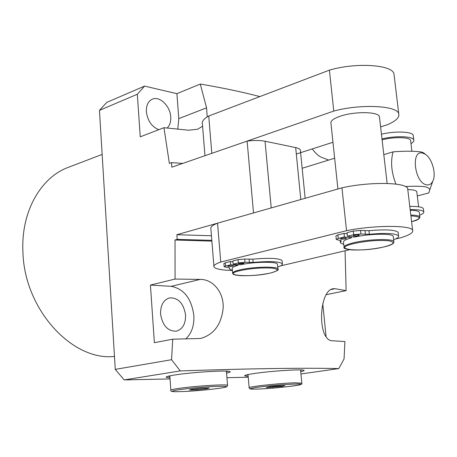 <?xml version="1.0" encoding="UTF-8"?>
<svg xmlns="http://www.w3.org/2000/svg" width="457" height="457" viewBox="0 0 457 457"><rect width="100%" height="100%" fill="white"/><g stroke="black" fill="none" stroke-linecap="round" stroke-linejoin="round"><path stroke-width="0.69" d="M169.975 377.905L166.177 377.299C165.845 376.728 168.65 375.962 174.591 375.008C192.254 372.095 230.294 369.896 230.197 371.73C230.465 372.112 229.26 372.586 226.569 373.163M169.873 376.425L168.022 376.294M300.735 371.695C303.225 371.17 304.351 370.741 304.099 370.416C304.122 368.89 270.99 370.935 253.932 373.558C247.437 374.54 244.346 375.306 244.644 375.848L248.174 376.339M246.637 374.889L248.054 374.963M185.702 338.985C191.677 333.399 194.379 325.475 193.819 315.21C191.392 298.404 183.84 288.778 171.164 286.333L150.422 285.071L154.375 342.681L172.752 339.185L200.56 338.483C213.522 334.781 221.022 324.996 223.05 309.126C224.598 293.645 213.67 279.176 200.195 279.41L171.164 286.333M185.553 314.913C183.571 303.237 178.224 297.57 169.518 297.913C163.429 299.912 160.447 305.276 160.573 314.016C162.521 325.635 167.782 331.354 176.362 331.171C182.68 329.211 185.748 323.79 185.553 314.913M167.188 128.023C169.838 125.441 171.021 121.733 170.735 116.901C170.233 106.064 159.664 95.742 152.324 99.175C148.131 101.197 146.149 105.378 146.377 111.737C147.634 120.802 151.758 126.789 158.756 129.702M102.14 154.42L68.516 167.273C40.816 177.185 20.822 211.848 22.93 252.058C24.29 309.515 72.343 361.316 114.479 356.426M211.877 241.125L175.025 239.999L177.213 239.388L211.814 240.342M200.195 279.41L175.065 279.05L175.025 239.999M171.541 359.71L180.287 370.918L124.15 379.921L115.273 369.376L171.541 359.71L172.752 339.185M300.952 373.969L338.768 368.593C303.911 367.759 251.082 368.536 180.287 370.918M338.768 368.593L344.07 358.928L344.904 341.562L332.816 340.785C317.118 341.653 318.5 290.698 333.01 288.744L335.021 288.704L346.126 290.635L326.344 294.639M345.069 250.784L346.126 290.635M328.657 160.081L321.442 157.265C318.626 156.14 315.57 153.358 312.28 148.919M207.221 116.895L206.553 107.841L200.303 84.042C222.622 87.858 242.478 92.034 259.873 96.581M202.582 126.229L197.618 129.228L188.541 130.222L163.96 127.697L140.242 136.832L137.317 94.245L99.455 110.377L115.273 369.376M182.72 163.412L171.506 162.641L169.364 163.395L163.96 127.697M99.455 110.377L106.778 102.385L144.578 86.105L137.317 94.245M124.15 379.921L170.05 378.927M226.94 377.693L248.248 377.231M228.249 371.25L226.449 371.684M175.065 279.05L150.422 285.071M177.213 239.388L176.865 234.721L211.442 235.761M171.506 162.641L171.843 167.182L247.111 141.104L253.521 212.956L176.865 234.721M200.303 84.042L176.899 93.674L144.578 86.105M326.052 336.289L322.768 303.688M177.796 129.103L178.801 118.614L176.899 93.674M300.597 370.313L301.986 369.993M300.803 199.532L295.685 147.594L265.031 141.219L271.218 207.929M295.685 147.594C298.421 148.182 299.975 148.999 300.358 150.056L300.415 150.627M247.111 141.104C254.115 140.236 260.09 140.276 265.031 141.219M419.309 212.596L419.258 212.145C418.583 210.997 415.579 210.369 410.243 210.271M381.452 134.232C394.814 130.873 412.425 131.507 413.219 135.289L413.305 135.992M381.995 138.905C395.368 135.575 412.991 136.18 413.785 139.905C414.168 141.064 413.231 142.304 410.974 143.618M416.841 192.157L416.778 191.666C416.093 190.403 413.094 189.701 407.77 189.546M382.103 139.842C393.568 136.694 409.906 137.043 410.58 140.385L410.654 140.979M422.731 153.112C410.477 149.41 414.539 183.206 426.627 184.822C429.346 185.262 431.419 184.005 432.859 181.046C436.469 173.951 432.156 158.522 425.381 154.317L422.731 153.112M395.933 184.114C391.352 172.243 390.409 161.492 393.106 151.85C404.137 150.987 413.494 151.01 421.183 151.93L423.536 152.792L424.582 153.655M417.298 195.95L428.786 192.94L429.46 190.815C430.3 189.147 428.963 187.804 425.461 186.782C420.12 186.13 413.459 186.062 405.485 186.582M383.811 154.643L393.106 151.85M419.629 215.213C422.771 213.985 424.147 212.848 423.753 211.814C422.719 210.226 418.189 209.495 410.163 209.62M423.433 209.192L423.371 208.649C422.331 207.044 417.801 206.296 409.78 206.415M341.488 238.377L340.351 238.965C341.173 239.359 342.83 239.319 345.326 238.845L346.463 238.257C345.646 237.863 343.984 237.903 341.488 238.377M354.278 235.252L353.107 235.858C353.929 236.258 355.592 236.218 358.105 235.738L359.288 235.132C358.465 234.732 356.797 234.772 354.278 235.252M379.527 117.552L379.424 116.649C378.493 111.531 353.889 111.268 339.871 116.341C333.353 118.666 330.382 121.002 330.959 123.339L337.906 188.998M228.614 265.951L227.797 266.374L232.533 266.277L233.361 265.848L228.614 265.951M239.234 263.358L238.383 263.792L243.147 263.695L243.998 263.255L239.234 263.358M277.713 267.002C281.198 265.877 282.757 264.826 282.397 263.849C279.604 261.467 269.847 260.993 253.138 262.421L244.986 262.318L238.348 262.918L233.184 264.186L240.376 264.797C253.601 261.724 277.068 261.37 277.45 264.163L277.49 264.569M393.631 239.731C397.419 238.343 399.058 237.069 398.555 235.909C395.796 233.338 386.062 232.796 369.359 234.275L360.973 234.024L353.661 234.687L347.434 236.212L354.472 237.092C369.285 233.653 392.5 233.23 393.237 236.32L393.3 236.892M395.459 239L400.623 237.794C409.478 235.127 413.482 232.63 412.631 230.305C411.346 225.015 373.877 225.084 346.532 230.699L220.748 262.055C215.67 263.792 213.408 265.391 213.956 266.854C215.281 268.973 221.434 270.184 232.407 270.481M280.678 265.843L349.605 249.722M282.14 261.136L282.095 260.65C279.301 258.228 269.55 257.725 252.847 259.153L244.701 259.039L238.063 259.639L232.91 260.918L233.184 264.186M232.984 261.764L230.402 261.535L225.318 262.798L223.879 263.552L224.141 266.699M398.23 233.093L398.15 232.413C395.385 229.797 385.657 229.225 368.959 230.705L360.579 230.437L353.272 231.099L347.057 232.642L347.434 236.212M347.177 233.795L344.035 233.39L337.906 234.909L335.924 235.955L336.278 239.359M344.035 246.9L343.538 242.221C343.047 240.879 345.686 239.417 351.456 237.829L351.336 236.703M394.197 75.679L393.974 73.823C392.232 64.62 355.649 62.278 329.406 70.144L208.74 116.021C203.879 118.694 201.766 121.316 202.394 123.893L204.965 155.706M232.619 272.978L232.247 268.562C231.91 267.585 233.79 266.534 237.869 265.408L237.8 264.58M407.81 189.849L407.655 188.564C406.244 182.206 369.01 181.618 341.962 187.844L217.549 223.17C212.528 225.158 210.306 227.032 210.877 228.797L213.899 266.134M346.532 230.699L341.962 187.844M220.748 262.055L217.549 223.17M380.607 126.915L387.422 124.721C395.956 121.036 399.726 117.38 398.733 113.742C397.104 105.51 360.293 103.768 333.77 111.074L329.406 70.144M333.77 111.074L211.808 153.335L208.74 116.021M296.319 154.055L332.959 142.258M237.869 265.408L230.676 264.797L225.587 266.043L224.147 266.785L229.734 267.933L229.5 269.002L232.407 270.43M230.676 264.797L230.402 261.535M351.456 237.829L344.412 236.955L338.277 238.457L336.295 239.485L341.282 240.788L340.402 242.821L343.778 244.472M344.412 236.955L344.035 233.39M189.427 390.004L196.898 389.764L206.764 388.776L209.306 388.01L201.834 388.244L191.82 389.25L189.427 390.004M196.818 388.747L196.898 389.764M206.713 388.09L206.764 388.776M282.009 386.405L284.997 385.674L278.536 385.874L269.076 386.816L266.208 387.542L282.009 386.405L281.946 385.771M272.601 386.462L272.68 387.33M335.021 288.704L330.994 289.532M206.553 107.841L178.801 118.614M410.814 215.076C416.156 215.161 419.16 215.767 419.829 216.892L419.886 217.321M419.258 212.145L419.829 216.892C419.852 218.886 417.11 220.474 411.597 221.651C421.954 218.526 421.725 216.607 410.912 215.87M393.237 236.32L393.843 241.57C394.362 243.57 390.941 245.386 383.589 247.026C372.518 249.351 361.961 250.316 351.924 249.933C345.663 249.145 343.053 248.317 344.092 247.437C343.601 246.003 346.737 244.449 353.49 242.776C368.028 239.125 393.129 238.423 393.843 241.57L393.911 242.107M383.503 247.031C394.282 244.255 395.956 242.159 388.536 240.742C378.299 239.925 366.794 240.856 354.015 243.535C329 249.351 360.19 252.698 383.503 247.031M277.45 264.163L277.896 268.967C279.438 269.773 276.913 271.138 270.315 273.063C260.341 275.114 250.35 275.977 240.359 275.645C231.99 274.771 233.544 274.297 232.653 273.36C232.316 272.303 234.595 271.178 239.491 269.967C252.27 266.739 277.548 266.123 277.896 268.967L277.936 269.35M270.23 273.069C279.05 270.767 279.501 269.104 271.584 268.082C261.324 267.562 250.802 268.419 240.005 270.658C219.114 275.491 250.882 277.793 270.23 273.069M225.587 266.043L225.318 262.798M253.138 262.421L252.847 259.153M249.402 262.552L249.116 259.285M244.986 262.318L244.701 259.039M238.348 262.918L238.063 259.639M338.277 238.457L337.906 234.909M341.145 241.107L341.093 240.628M369.359 234.275L368.959 230.705M365.394 234.384L365 230.814M360.973 234.024L360.579 230.437M353.661 234.687L353.272 231.099M226.404 371.13L227.563 385.297L226.975 386.616C226.872 386.793 226.146 387.747 206.77 389.787C221.754 388.204 228.032 387.068 225.598 386.376C219.628 386.016 208.283 386.622 191.569 388.193C176.048 389.867 169.981 391.009 173.374 391.615C179.869 391.883 190.997 391.278 206.753 389.787C193.522 391.095 182.76 391.729 174.488 391.689C171.615 391.598 170.404 391.112 170.855 390.232C170.987 389.433 177.744 388.33 191.129 386.919C208.158 385.171 227.266 384.348 227.563 385.297L227.575 385.451M300.563 369.93L301.814 383.063C302.254 383.88 301.443 384.503 299.381 384.931C294.302 386.205 269.384 388.736 257.114 389.09C248.996 389.255 250.493 388.867 249.939 388.833L249.156 387.839C246.597 386.833 280.244 383.132 295.308 382.8L301.831 383.195M257.177 389.09C277.565 388.519 316.575 383.354 294.565 384.051C282.974 384.531 270.887 385.565 258.314 387.153C248.294 388.644 247.917 389.284 257.177 389.09M305.15 198.298L300.358 150.056M413.219 135.289L413.785 139.905M416.778 191.666L418.612 206.787M410.58 140.385L411.888 151.204M425.381 154.317L423.536 152.792M432.859 181.046L429.466 190.815M334.65 158.231L302.168 168.267M423.753 211.814L423.371 208.649M379.424 116.649L387.136 183.457M412.631 230.305L407.655 188.564M398.733 113.742L393.974 73.823M282.397 263.849L282.095 260.65M229.46 268.545L229.391 267.716M398.555 235.909L398.15 232.413M340.334 242.176L340.145 240.382M170.844 390.089L169.833 375.865M249.145 387.719L248.02 374.574"/></g></svg>
